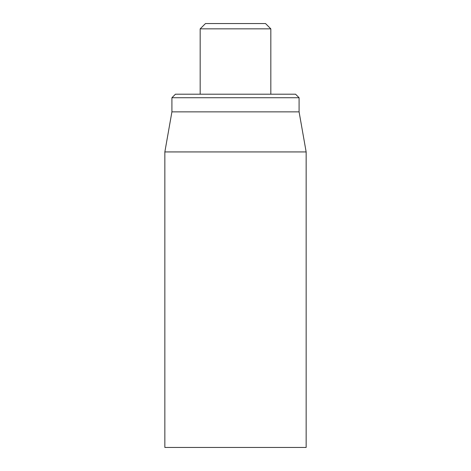<?xml version="1.0" encoding="UTF-8"?>
<svg xmlns="http://www.w3.org/2000/svg" width="471" height="471" viewBox="0 0 471 471"><rect width="100%" height="100%" fill="white"/><g stroke="black" fill="none" stroke-linecap="round" stroke-linejoin="round"><path stroke-width="0.71" d="M164.85 151.933L164.85 447.45L306.15 447.45L306.15 151.933L164.85 151.933L171.915 111.862L299.085 111.862L299.085 97.733L295.553 94.2L175.447 94.2L171.915 97.733L299.085 97.733M171.915 111.862L171.915 97.733M200.175 28.849L270.825 28.849L265.526 23.55L205.474 23.55L200.175 28.849L200.175 94.2M299.085 111.862L306.15 151.933M270.825 28.849L270.825 94.2"/></g></svg>
